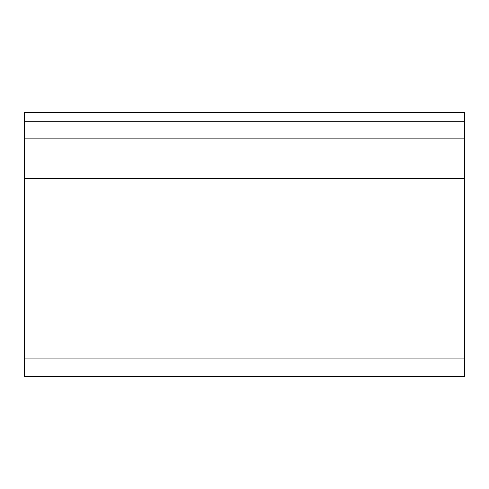 <?xml version="1.0" encoding="UTF-8"?>
<svg xmlns="http://www.w3.org/2000/svg" width="489" height="489" viewBox="0 0 489 489"><rect width="100%" height="100%" fill="white"/><g stroke="black" fill="none" stroke-linecap="round" stroke-linejoin="round"><path stroke-width="0.73" d="M24.45 121.272L24.45 112.47L464.55 112.47L464.55 138.876L24.45 138.876L24.45 121.272L464.55 121.272M24.45 358.926L464.55 358.926L464.55 376.53L24.45 376.53L24.45 138.876M464.55 358.926L464.55 138.876M24.45 178.485L464.55 178.485"/></g></svg>
